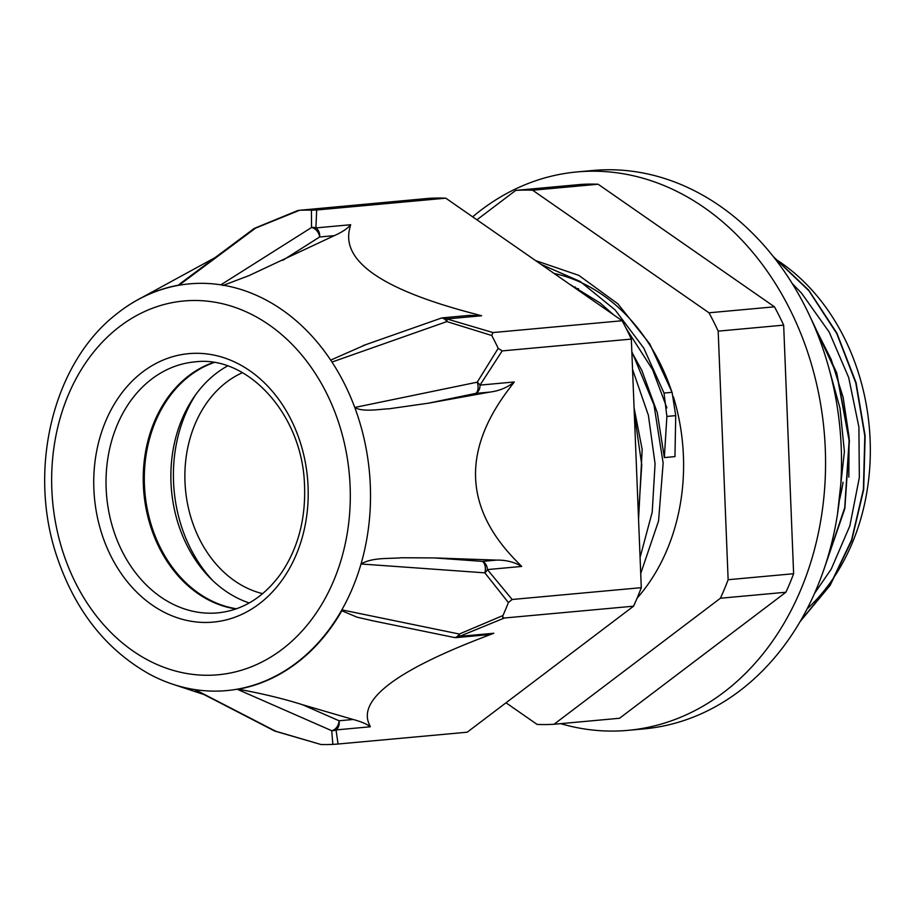 <?xml version="1.0" encoding="UTF-8"?>
<svg xmlns="http://www.w3.org/2000/svg" width="915" height="915" viewBox="0 0 915 915"><rect width="100%" height="100%" fill="white"/><g stroke="black" fill="none" stroke-linecap="round" stroke-linejoin="round"><path stroke-width="1.37" d="M800.145 621.571L830.134 585.36L851.728 540.433L863.68 489.594L865.133 435.906L856.051 382.63L836.848 333.071L808.746 290.181L773.358 256.646M823.637 570.285L844.854 508.568L849.417 440.515L836.722 372.828L807.991 312.267M800.488 620.976L830.191 584.788L851.568 539.999L863.394 489.388L864.824 435.975L855.811 382.973L836.79 333.62L808.952 290.833L773.861 257.287M824.266 568.455L844.739 507.562L849.109 440.63L836.79 374.063L808.94 314.257M828.452 366.515L839.993 408.239L844.408 451.553L837.442 514.527M792.15 283.41L801.54 293.143L829.162 332.031L848.697 377.575L858.911 427.099L859.334 477.538L849.863 525.851L831.209 569.13L814.556 593.366M664.336 457.58L674.961 456.608L675.727 415.616L672.079 392.318L664.027 393.061L666.886 416.428L664.336 457.58L657.29 412.665L641.873 370.484L631.853 352.206M634.289 413.203L641.758 464.854L638.43 516.346M631.83 351.646L653.985 404.99L663.146 463.093L658.56 520.944L640.717 573.533M535.595 260.603L578.875 275.392L617.854 303.814L649.696 343.8L672.079 392.318M632.539 369.42L648.38 415.238L655.071 463.768L652.212 512.137L640.077 557.441M540.914 264.298L580.167 281.454L615.132 309.945L643.691 347.963L664.015 393.061M569.416 284.108L600.286 303.094L613.565 314.794M626.237 328.554L652.509 369.511L666.898 407.873M638.556 519.674L642.17 449.448L634.084 407.873M848.823 477.115L849.086 437.153L843.161 397.419L831.209 359.469L813.664 324.711M783.663 325.145L793.625 573.728L728.134 579.721L718.183 331.138L783.663 325.145A267.637 212.44 84.8 0 0 774.456 306.811L708.976 312.793L532.656 190.228L598.136 184.235L774.456 306.811M598.136 184.235A267.637 212.44 84.8 0 0 581.208 184.407L515.717 190.4L476.909 219.806M785.894 592.245L619.535 718.264L554.044 724.257L720.414 598.238L785.894 592.245A267.637 212.44 84.8 0 0 793.625 573.728M506.006 702.8L537.116 724.428A267.637 212.44 84.8 0 0 554.044 724.257M515.717 190.4A267.637 212.44 84.8 0 1 532.656 190.228M728.134 579.721A267.637 212.44 84.8 0 1 720.414 598.238M775.074 258.842A205.669 163.247 84.8 0 1 807.11 608.933M575.638 288.431A165.855 131.634 84.8 0 1 578.532 288.683M554.078 273.448A186.912 148.356 84.8 0 1 671.976 392.329M673.383 396.744A186.912 148.356 84.8 0 1 637.069 598.216M708.976 312.793A267.637 212.44 84.8 0 1 718.183 331.138M274.82 730.502A8.773 2.002 -72.2 0 0 275.312 731.234L275.312 731.234A8.773 2.002 -72.2 0 0 275.644 731.222A8.773 6.988 117.3 0 1 274.008 730.685A8.773 6.988 117.3 0 1 273.974 730.673A8.773 8.773 0 0 0 275.312 731.234L320.971 744.513L275.644 731.222L195.089 689.624A204.217 162.092 84.8 0 1 149.717 674.298C106.392 650.005 75.602 611.209 57.348 557.91C27.153 470.619 52.464 363.392 116.731 313.868A204.217 162.092 84.8 0 1 220.87 284.828A204.217 162.092 84.8 0 1 331.973 362.054L446.886 321.588A8.773 2.013 -72.2 0 0 446.875 318.935L481.61 315.755L472.014 313.204C381.944 289.403 341.192 261.072 349.77 228.235L350.674 224.735C347.506 228.567 342.05 232.204 334.295 235.647L249.04 275.587L222.848 285.526M195.169 689.99L194.598 689.555M440.55 318.374A8.773 5.124 70.6 0 1 440.778 318.271A8.773 5.124 70.6 0 1 446.886 321.588L491.744 335.496A267.637 212.44 84.8 0 1 498.195 348.352L477.218 382.184L354.757 407.472A204.217 162.092 84.8 0 1 361.025 563.972L484.859 572.847L508.374 602.562A267.637 212.44 84.8 0 1 502.964 615.532L459.307 634.038L342.29 609.962A204.411 162.241 -95.2 0 1 237.477 689.361L331.71 730.696L332.843 744.398A267.637 212.44 84.8 0 1 320.971 744.513M493.78 633.26L459.502 636.394L504.417 618.002L633.557 606.188L467.188 732.206L338.058 744.021L336.045 729.918A8.773 6.965 -95.2 0 0 339.053 720.768A8.773 6.371 113.7 0 1 331.71 730.696A8.773 8.349 3.6 0 0 336.045 729.918L370.323 726.773L369.168 724.154C358.108 699.575 396.515 670.478 484.412 636.851L493.78 633.26L485.35 634.941L456.505 637.583A8.773 6.965 -95.2 0 0 459.502 636.394A8.773 1.773 -113.3 0 0 459.307 634.038A8.773 5.273 101.6 0 1 453.966 637.446A8.773 5.273 101.6 0 1 453.943 637.446A8.773 5.273 101.6 0 1 453.726 637.389M332.843 744.398L338.058 744.021M116.731 313.868L116.971 313.685A204.411 162.241 -95.2 0 1 179.226 285.045L255.582 228.109L299.571 210.278A267.637 212.44 84.8 0 1 311.432 210.164L311.546 227.515L220.87 284.828M141.585 297.73L215.105 257.595M350.674 224.735L315.927 227.915A8.773 8.109 173 0 0 311.546 227.515A8.773 6.142 57.7 0 1 319.667 236.985A8.773 6.965 -95.2 0 0 315.927 227.915L316.659 209.993L445.799 198.178A267.637 212.44 84.8 0 0 428.861 198.349L299.571 210.278M253.089 229.288A8.773 6.76 53.3 0 1 253.352 229.082A8.773 6.76 53.3 0 1 253.364 229.07A8.773 6.76 53.3 0 1 255.582 228.109A8.773 1.773 -113.3 0 0 255.113 228.064A8.773 8.773 0 0 0 253.352 229.082L180.175 283.627M178.448 285.194L179.58 284.062M316.659 209.993L311.432 210.164M445.799 198.178L622.12 320.742L492.979 332.557L446.875 318.935A8.773 6.965 -95.2 0 0 442.894 317.814A8.773 8.773 0 0 0 440.778 318.271M469.406 315.389L481.61 315.755M330.681 360.11L366.023 344.555M491.744 335.496L492.979 332.557M195.089 689.624A204.217 162.092 84.8 0 0 361.025 563.972C372.691 557.189 388.784 558.939 401.674 557.75L434.591 557.933L496.571 560.106C505.984 559.934 514.344 562.039 521.676 566.442L516.163 560.792C464.385 507.916 462.086 450.512 509.266 388.589L514.287 381.967L480.009 385.112A8.773 4.827 -150.4 0 0 477.218 382.184A8.773 4.85 78.3 0 1 475.743 393.381A8.773 6.965 -95.2 0 0 480.009 385.112L502.186 350.903L498.195 348.352M502.186 350.903L631.327 339.088L641.289 587.67L512.148 599.485L487.398 569.576L521.676 566.442M622.12 320.742A267.637 212.44 84.8 0 1 631.327 339.088M514.287 381.967C507.356 387.548 499.213 390.922 489.834 392.1L428.392 403.195L388.795 408.833C381.544 408.891 362.912 412.528 354.757 407.472A204.217 162.092 84.8 0 0 331.973 362.054M496.571 560.106L482.479 561.387A8.773 4.93 94.1 0 1 484.859 572.847A8.773 5.296 -35.9 0 0 487.398 569.576A8.773 6.965 -95.2 0 0 482.479 561.387L434.591 557.933M508.374 602.562L512.148 599.485M504.417 618.002L502.667 617.373L502.964 615.532M373.915 621.022L357.033 617.179L341.844 610.774M641.289 587.67A267.637 212.44 84.8 0 1 633.557 606.188M238.232 689.178C262.742 693.696 284.165 698.888 302.499 704.722L353.144 719.487C361.139 721.615 366.869 724.051 370.323 726.773M249.212 602.962A126.007 100.021 84.8 0 1 186.923 545.249A126.007 100.021 84.8 0 1 227.526 365.954M236.482 608.761A126.007 100.021 84.8 0 1 160.354 547.673A126.007 100.021 84.8 0 1 213.95 362.569M235.967 608.944A126.007 100.021 84.8 0 1 159.29 547.776A126.007 100.021 84.8 0 1 213.412 362.477M576.953 171.94L592.897 170.487A280.367 222.539 84.8 0 1 826.474 359.744A280.367 222.539 84.8 0 1 748.779 683.574A280.367 222.539 84.8 0 1 643.988 728.889L628.045 730.342A280.367 222.539 -95.2 0 0 732.835 685.038A280.367 222.539 -95.2 0 0 810.53 361.196A280.367 222.539 -95.2 0 0 576.953 171.94A280.367 222.539 -95.2 0 0 472.643 216.844M560.666 723.651A280.367 222.539 -95.2 0 0 628.045 730.342M666.898 416.428L675.727 415.616M843.047 482.239A174.628 138.6 84.8 0 1 839.33 500.471M282.827 260.295L319.667 236.985L334.295 235.647M428.392 403.195L475.743 393.381L489.834 392.1M353.144 719.487L339.053 720.768L302.499 704.722M122.072 551.173A126.007 100.021 84.8 0 1 194.792 361.905C246.833 354.848 301.744 413.294 304.455 483.497C306.079 517.787 298.404 547.593 281.42 572.893C264.252 596.935 243.035 610.271 217.759 612.878A126.007 100.021 84.8 0 1 122.072 551.173M110.898 556.103A134.791 106.986 84.8 0 1 195.57 353.304A134.791 106.986 84.8 0 1 296.414 554.238A134.791 106.986 84.8 0 1 110.898 556.103M75.556 582.878A187.678 148.973 84.8 0 1 183.801 300.989A187.678 148.973 84.8 0 1 341.57 558.402A187.678 148.973 84.8 0 1 218.125 674.778A187.678 148.973 84.8 0 1 75.556 582.878M195.856 394.434A133.327 105.82 -95.2 0 0 173.404 476.715A133.327 105.82 -95.2 0 0 212.898 580.716M242.452 372.679A114.958 91.237 -95.2 0 0 184.876 477.55A114.958 91.237 -95.2 0 0 262.662 593.652M573.888 287.219L575.501 287.07M274.008 730.685L194.906 689.853M255.113 228.064L298.37 210.313M470.104 315.332L442.894 317.814M363.061 345.607L440.79 318.283M453.943 637.446A8.773 8.773 0 0 0 456.413 637.595M453.966 637.435L371.204 620.462M174.147 684.683L204.045 694.565"/></g></svg>
